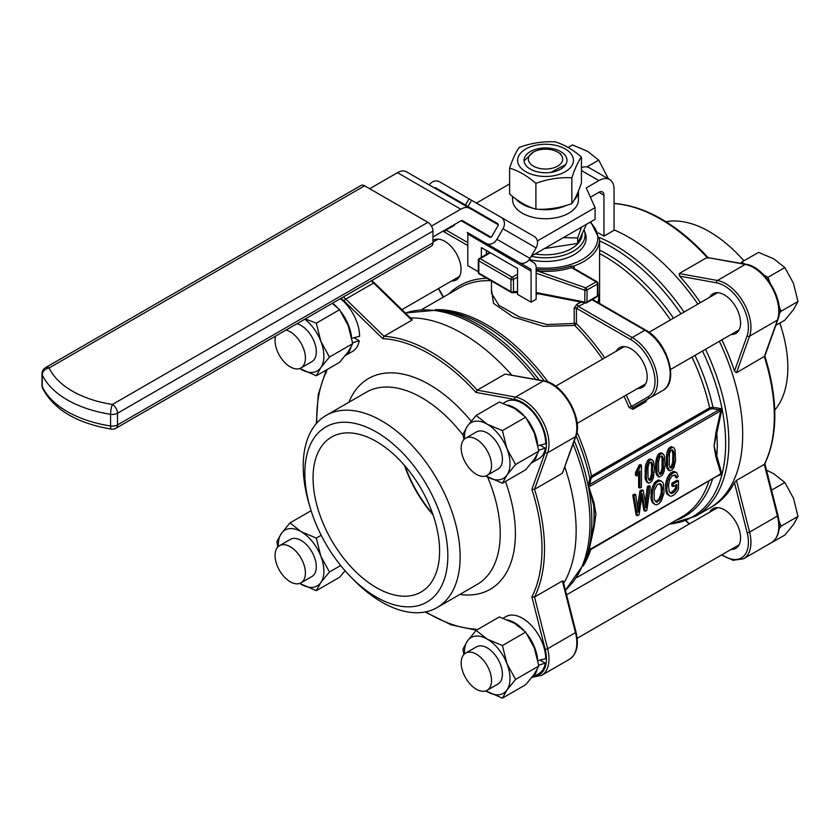 <?xml version="1.0" encoding="UTF-8"?>
<svg xmlns="http://www.w3.org/2000/svg" width="840" height="840" viewBox="0 0 840 840"><rect width="100%" height="100%" fill="white"/><g stroke="black" fill="none" stroke-linecap="round" stroke-linejoin="round"><path stroke-width="1.26" d="M599.54 303.45L599.582 284.991M574.192 268.569L573.794 266.07A54.054 31.206 -0 0 0 574.192 265.923A54.054 31.206 -0 0 0 599.582 239.474L599.582 293.149L598.006 302.568M576.975 432.117A154.802 89.376 60 0 1 591.507 476.038L589.775 478.328L590.825 479.115L592.095 477.225L710.199 409.038L709.611 407.852L591.507 476.038L592.095 477.225M721.623 473.015A1.785 1.355 -24.4 0 0 720.794 473.571L718.904 474.989L721.182 474.548L721.623 473.015L714.042 445.967L721.623 410.613L721.182 408.66L712.94 407.211L709.611 407.852A154.802 89.376 60 0 0 691.971 357.105M668.556 484.397L669.081 491.327L670.782 493.28L672.514 493.227L674.352 491.988L676.841 488.471L676.841 484.407L673.124 486.549L673.124 483.966L678.478 480.869L678.478 488.995L677.072 491.516L673.932 495.044L671.223 496.251L669.848 496.01L667.548 493.343L666.771 489.552L667.548 481.519L669.764 476.123L673.796 472.447L676.578 472.531L678.29 476.364L676.778 477.96L676.074 475.734L674.856 474.894L671.905 476.175L669.784 479.451L668.556 484.397M641.456 487.2L639.901 488.103L639.901 470.957L636.794 475.997L636.794 473.393L640.458 465.78L641.456 465.203L641.456 487.2M638.642 473.319L638.642 487.368L639.901 488.103M576.041 435.855A155.757 89.933 60 0 1 589.775 478.328L588.378 485.331L595.928 514.154L588.557 550.83M588.788 550.505L590.425 548.635L589.176 549.549L594.038 527.52L595.928 514.154L594.038 502.981L588.378 485.331L589.796 484.397L590.825 479.115M717.276 475.997L721.182 474.548L715.932 457.139A1.785 1.186 -8.9 0 1 716.74 456.75A155.757 89.933 60 0 0 716.74 432.453A1.785 0.851 7.5 0 0 715.932 432.6L714.042 445.967L715.932 457.139M588.746 549.738A1.785 0.557 -163.4 0 1 589.176 549.549L588.378 551.219M645.025 500.535L646.002 507.728L648.617 487.368L650.297 486.392L646.842 510.31L645.215 511.256L642.149 493.742L639.103 514.773L637.381 515.77L634.022 495.789L635.744 494.802L638.2 512.232L641.183 491.663L643.209 490.487L645.025 500.535M662.225 494.75L662.393 487.536L660.471 483.725L657.332 484.449L654.192 490.57L654.182 499.475L656.26 502.183L660.156 499.926L662.225 494.75L660.954 494.025L661.259 491.683L662.529 492.419M584.692 231.798A40.614 23.447 180 0 1 574.245 254.594A40.614 23.447 180 0 1 529.305 259.507M604.748 357.872A156.587 90.405 -120 0 0 576.408 323.579A1.785 0.609 -44.8 0 1 574.707 325.427L574.192 323.431L546.998 324.566L519.393 316.953L498.918 305.33L491.474 293.129M491.463 289.411L493.479 303.345L513.104 316.932L543.606 326.361L574.707 325.427A154.802 89.376 60 0 1 602.585 359.121M591.969 299.691L644.889 330.246A35.795 20.664 60 0 1 668.273 361.788A35.795 20.664 60 0 1 662.792 390.464L633.098 407.61L631.355 406.55L629.024 407.453L632.909 409.29L645.561 401.982L647.042 399.556M652.869 501.627L652.145 498.015L652.565 490.781L655.442 483.819L656.87 482.223L660.093 480.721L662.613 482.087L663.516 483.872L664.062 493.017L661.269 500.997L659.022 503.643L656.282 504.851L655 504.473L651.609 500.892L651.063 498.907L652.323 499.643M669.291 450.419L670.887 448.214L672.662 447.363L674.069 447.951L675.077 450.03L675.591 460.656L673.88 467.565L672.273 469.781L669.848 470.904L667.611 467.04L667.569 457.328L669.291 450.419L668.021 449.683L668.871 448.235L670.142 448.959M664.461 456.162L665.091 464.678L664.062 471.671L662.403 475.156L659.232 477.026L656.996 473.172L656.953 463.459L657.877 458.556L659.526 455.091L661.469 453.642L663.453 454.083L664.461 456.162M669.449 453.831L669.239 465.538L671.045 468.29L672.693 466.882L673.922 462.819L673.922 452.477L672.105 449.736L670.541 450.828L669.449 453.831M536.141 270.816L537.936 271.131A55.367 31.962 -0 0 0 571.589 267.666L573.636 268.317L573.794 266.07L570.864 266.154A53.812 31.07 180 0 1 538.146 269.514L536.141 269.388M597.408 282.576A1.785 1.029 120 0 0 597.041 281.757A1.785 1.029 120 0 0 596.138 281.841L571.589 267.666L570.864 266.154M536.141 273.179L584.819 290.189A1.785 0.756 -70.7 0 1 585.743 287.847L537.936 271.131L538.146 269.514M661.259 491.683L661.133 486.812L662.393 487.536M661.259 488.24L662.529 488.964M669.848 470.904L667.957 469.675L666.341 466.305L666.645 454.136L667.223 451.7L668.482 452.435M666.645 454.136L667.916 454.86M652.691 464.73L651.462 462.094L649.803 462.609L648.942 463.89L647.924 467.691L648.008 477.792L649.813 480.543L652.145 477.404L652.691 464.73L651.43 463.995L650.885 462.305L652.145 463.029M662.077 455.963L659.936 456.96L658.539 461.559L658.623 471.66L660.429 474.411L662.077 473.015L663.306 468.951L663.306 458.598L662.077 455.963M655.442 501.449L657.258 502.173M645.215 511.256L643.944 510.521L641.655 497.385M581.217 302.159A54.054 31.206 180 0 1 577.133 304.038L574.192 308.102L574.192 323.431A1.785 1.029 -0 0 1 576.408 323.579L576.408 308.238L578.172 306.338A55.849 32.245 -0 0 0 585.113 302.915M536.141 293.906L539.448 293.947M636.794 475.997L635.534 475.262L635.534 472.668L636.794 473.393M410.424 317.909A161.07 92.988 60 0 1 511.686 374.997A161.07 92.988 60 0 0 410.424 317.909M564.858 467.093A161.07 92.988 60 0 1 563.672 583.338A161.07 92.988 60 0 0 564.858 467.093M592.494 299.387L645.792 330.151C667.254 341.418 679.728 382.106 662.792 390.464L650.139 397.772A35.795 20.664 -120 0 0 655.62 369.096A35.795 20.664 -120 0 0 632.236 337.554L578.172 306.338L577.133 304.038M667.957 469.675L669.228 470.411M666.813 467.838L668.073 468.573M666.341 466.305L667.611 467.04M646.684 467.114L648.06 462.672L649.656 460.467L651.43 459.617L653.404 461.066L654.476 467.25L653.447 477.803L651.788 481.278L649.436 482.969L647.997 482.664L646.852 480.827L646.223 476.731L646.684 467.114L645.425 466.389L645.992 463.953L647.262 464.688M635.534 472.668L639.188 465.045L640.196 464.468L641.456 465.203M669.942 467.46L671.433 466.158L672.651 462.084L672.84 454.115L672.105 450.051L673.375 450.776M672.651 451.742L673.922 452.477M648.722 479.714L650.202 478.411L651.43 474.348L651.609 466.368L652.869 467.103M651.609 471.765L652.869 472.5M669.848 496.01L667.244 494.361L666.288 492.608L665.511 485.615L666.771 486.339M665.511 488.828L666.771 489.552M671.433 466.158L672.693 466.882M670.845 466.935L672.115 467.67M637.518 507.045L639.923 490.928L641.183 491.663M645.992 463.953L648.396 459.732L650.171 458.892L651.43 459.617M649.593 459.05L650.864 459.774M659.232 477.026L657.342 475.808L655.725 472.437L655.683 462.725L656.953 463.459M655.567 464.846L656.838 465.57M651.609 500.892L652.501 502.688L655 504.473M655.683 462.725L656.607 457.832L658.266 454.356L660.786 452.76L662.046 453.495M660.208 452.918L661.469 453.642M659.327 473.582L660.817 472.28L662.036 468.216L662.036 457.874L663.306 458.598M662.225 460.236L663.485 460.971M665.511 485.615L665.7 483.609L666.96 484.334M646.79 461.937L648.06 462.672M536.141 292.541L584.819 302.106L584.819 290.189A1.785 1.029 -0 0 0 587.013 290.042A1.785 1.029 -120 0 0 585.743 287.847L596.138 281.841A1.785 1.029 60 0 1 597.408 284.036L597.408 295.943A1.785 1.029 60 0 1 597.041 296.762A1.785 1.785 0 0 0 597.933 295.218A1.785 1.029 180 0 1 597.408 295.943L587.013 301.949A1.785 1.029 180 0 1 584.819 302.106A1.785 0.913 101.1 0 0 585.396 302.978L536.141 293.307M538.398 293.444L538.828 293.979M694.985 355.373A155.757 89.933 60 0 1 712.94 407.211L712.73 408.733L718.904 409.857L719.534 411.485L720.794 410.56L715.932 432.6M721.623 410.613A1.785 0.557 16.6 0 0 720.794 410.56L721.182 408.66L718.904 409.857L589.796 484.397L590.425 486.024L719.534 411.485M589.796 549.528L718.904 474.989M590.425 486.024L589.176 486.549A1.785 1.355 -24.4 0 0 588.746 487.337M594.038 527.52A1.785 0.851 -172.5 0 0 593.575 527.867A155.757 89.933 60 0 0 593.575 503.57A1.785 1.186 171.1 0 1 594.038 502.981M651.063 498.907L651.304 490.056L654.171 483.084L657.815 480.207L661.374 481.068M672.84 454.115L674.1 454.839M672.84 459.512L674.1 460.247M672.651 462.084L673.922 462.819M672.105 464.415L673.375 465.15M670.183 467.786L671.045 468.29M637.381 515.77L636.111 515.046L632.762 495.065L634.022 495.789M650.874 497.28L652.145 498.015M652.501 502.688L653.762 503.423M451.637 280.949A22.911 13.23 -120 0 0 456.309 279.888A22.911 13.23 -120 0 0 456.309 253.439A22.911 13.23 -120 0 0 433.398 240.209A22.911 13.23 -120 0 0 432.968 240.482M650.202 478.411L651.462 479.136M649.614 479.199L650.885 479.923M662.036 457.874L661.332 455.952M661.49 456.173L662.76 456.907M651.609 466.368L651.43 463.995M655.998 501.438L658.885 499.202L660.954 494.025M661.133 486.812L659.747 483.483M660.786 452.76L662.75 453.621M648.617 483.157L646.737 481.929L645.12 478.569L645.425 466.389M650.171 458.892L652.134 459.743M667.223 451.7L668.021 449.683M668.871 448.235L671.391 446.639L673.365 447.489M673.124 486.549L671.853 485.825L671.853 483.231L677.208 480.144L678.478 480.869M665.7 483.609L667.223 477.834L669.827 473.613L673.323 471.45L676.578 472.531M676.778 477.96L675.507 477.225L674.699 474.894M669.774 492.587L671.255 492.503L674.005 490.193L675.57 487.746L675.57 485.132M632.762 495.065L634.473 494.067L635.744 494.802M639.923 490.928L641.938 489.762L643.209 490.487M645.32 502.215L647.356 486.633L649.037 485.667L650.297 486.392M647.356 486.633L648.617 487.368M637.581 507.486L638.736 508.148M666.278 480.795L667.548 481.519M648.396 459.732L649.656 460.467M647.65 460.488L648.911 461.223M655.567 469.875L656.838 470.6M671.391 446.639L672.662 447.363M671.255 492.503L672.514 493.227M670.509 492.692L671.769 493.427M648.952 480.039L649.813 480.543M644.962 470.967L646.223 471.702M644.962 475.997L646.223 476.731M645.078 468.856L646.338 469.581M659.568 473.918L660.429 474.411M660.23 473.067L661.5 473.802M657.405 455.816L658.675 456.54M656.607 457.832L657.877 458.556M671.853 483.231L673.124 483.966M666.183 463.743L667.453 464.478M662.225 465.644L663.485 466.368M661.49 470.547L662.76 471.282M660.817 472.28L662.077 473.015M675.57 487.746L676.841 488.471M675.308 488.303L676.568 489.038M674.846 489.058L676.106 489.794M674.005 490.193L675.266 490.917M673.092 491.264L674.352 491.988M672.42 491.831L673.691 492.555M659.012 453.611L660.272 454.335M658.266 454.356L659.526 455.091M660.744 485.205L662.004 485.93M660.093 483.808L661.364 484.533M670.824 446.786L672.084 447.52M669.617 447.479L670.887 448.214M673.323 471.45L674.583 472.185M672.525 471.713L673.796 472.447M638.988 465.875L640.259 466.61M638.589 467.019L639.86 467.744M639.188 465.045L640.458 465.78M637.812 468.772L639.072 469.507M651.43 474.348L652.691 475.072M650.885 476.679L652.145 477.404M657.342 475.808L658.613 476.532M656.198 473.97L657.468 474.695M655.725 472.437L656.996 473.172M614.072 229.887A161.07 92.988 60 0 1 697.861 304.112A161.07 92.988 -120 0 0 614.072 229.887M719.345 341.303A161.07 92.988 60 0 1 709.317 508.274A161.07 92.988 -120 0 0 719.345 341.303M656.029 460.257L657.3 460.992M665.7 490.581L666.971 491.306M657.867 500.356L659.138 501.092M658.885 499.202L660.156 499.926M660.041 496.808L661.3 497.543M667.223 477.834L668.482 478.558M645.12 478.569L646.38 479.294M645.582 480.092L646.852 480.827M670.898 472.657L672.168 473.393M669.827 473.613L671.087 474.348M668.504 475.388L669.764 476.123M632.909 409.29L633.098 407.61L650.139 397.772A1.785 1.46 -120 0 1 647.976 396.953L631.355 406.55A156.587 90.405 -120 0 0 626.22 395.062M651.304 490.056L652.565 490.781M650.874 493.112L652.145 493.846M637.76 388.406A22.911 13.23 -120 0 0 642.432 387.345A22.911 13.23 -120 0 0 642.432 360.895A22.911 13.23 -120 0 0 619.521 347.666A22.911 13.23 -120 0 0 616.235 351.236M675.371 476.469L676.63 477.204M675.161 475.724L676.421 476.459M655.599 481.488L656.87 482.223M654.171 483.084L655.442 483.819M652.575 486.329L653.835 487.053M657.815 480.207L659.085 480.942M658.833 479.987L660.093 480.721M674.803 474.999L676.074 475.734M666.299 456.593L667.569 457.328M666.183 458.714L667.453 459.449M674.321 471.45L675.591 472.185M666.288 492.608L667.548 493.343M667.244 494.361L668.514 495.096M636.184 471.755L637.445 472.49M636.92 470.558L638.179 471.293M646.737 481.929L647.997 482.664M662.036 468.216L663.306 468.951M425.775 611.846A159.275 91.959 -120 0 0 475.923 629.223L476.731 630M382.778 338.635L344.085 300.983A1.785 0.64 -45.8 0 1 345.765 299.103L383.985 336.294A161.07 92.988 60 0 1 477.257 390.149L515.476 397.089A35.795 20.664 60 0 1 541.579 419.139A35.795 20.664 60 0 1 547.627 452.77L534.524 489.332L531.899 489.353L545.16 452.33A33.999 19.635 -120 0 0 539.417 420.389A33.999 19.635 -120 0 0 514.615 399.441A1.785 1.312 -79.7 0 1 515.476 397.089L543.312 381.014L505.092 374.073L477.257 390.149L475.923 392.406A159.275 91.959 -120 0 0 382.778 338.635L383.985 336.294L411.82 320.219L411.421 319.41M562.863 581.721L562.37 580.965L534.524 597.041L531.899 596.915A159.275 91.959 -120 0 0 531.899 489.353M349.377 575.442L352.096 578.288A110.954 64.061 -120 0 0 381.675 602.059A110.954 64.061 -120 0 0 437.147 607.551A110.954 64.061 -120 0 0 437.157 479.43A110.954 64.061 -120 0 0 326.193 415.37A110.954 64.061 -120 0 0 309.005 503.664L310.107 507.433A101.115 58.38 -120 0 0 349.377 575.442A101.115 58.38 -120 0 0 376.331 597.103A101.115 58.38 -120 0 0 447.237 544.866A101.115 58.38 -120 0 0 358.113 424.19A101.115 58.38 -120 0 0 310.107 507.433M534.639 676.074A33.999 19.635 -120 0 0 545.16 649.247A1.785 0.64 165.8 0 0 547.627 648.732A35.795 20.664 60 0 1 541.579 675.381L569.415 659.305A35.795 20.664 -120 0 0 575.463 632.657L547.627 648.732L534.524 597.041A161.07 92.988 60 0 0 534.524 489.332L562.37 473.267L575.946 436.128A1.785 1.312 -160.3 0 1 575.463 436.695A35.795 20.664 -120 0 0 569.415 403.064A35.795 20.664 -120 0 0 543.312 381.014A1.785 1.312 -79.7 0 1 544.047 380.877L505.092 374.073M432.737 513.996A91.088 52.595 60 0 1 405.006 465.969M404.418 465.297A89.481 51.66 -120 0 0 433.031 514.846M326.54 369.863L326.812 370.944A159.275 91.959 -120 0 0 316.785 423.066M376.331 587.601A89.481 51.66 -120 0 0 421.071 592.032A89.481 51.66 -120 0 0 421.071 488.712A89.481 51.66 -120 0 0 331.59 437.052A89.481 51.66 -120 0 0 317.877 508.757A89.481 51.66 -120 0 0 376.331 587.601M608.401 178.836L598.731 160.115L587.611 151.347L572.428 144.931L567.998 147.483M285.999 330.068A21.462 12.39 60 0 1 290.231 331.81A21.462 12.39 60 0 1 304.258 350.731A21.462 12.39 60 0 1 300.962 367.931A21.462 12.39 60 0 1 282.502 359.961A21.462 12.39 60 0 1 275.656 336.031M586.866 166.96L598.731 160.115M351.803 338.279L359.583 336.273A32.928 19.015 -120 0 0 340.399 298.651M353.987 337.733L359.205 340.746L352.58 342.741M345.387 355.519L352.758 351.267A32.928 19.015 -120 0 0 359.205 340.746M350.826 347.634A32.928 19.015 60 0 1 345.419 355.488M332.556 303.177A32.928 19.015 60 0 1 337.197 307.409M341.187 312.123A32.928 19.015 60 0 1 351.498 336.798M299.712 368.498A32.214 18.596 -120 0 0 301.119 369.358A32.214 18.596 -120 0 0 320.838 367.594A32.214 18.596 -120 0 0 320.838 341.292A32.214 18.596 -120 0 0 304.784 319.211M311.535 361.83A21.473 12.401 -120 0 0 311.85 361.651A21.473 12.401 -120 0 0 314.192 341.681A21.473 12.401 -120 0 0 296.887 323.778M305.277 318.927L316.302 323.169L320.838 341.292L329.448 357.063L320.838 367.594L316.302 375.774L299.691 368.508M316.302 375.774L339.57 362.344L348.18 351.813L352.716 343.633L348.18 325.51L339.57 309.74L316.302 323.169M339.57 309.74L332.22 303.377M352.716 343.633L329.448 357.063M775.814 325.385L784.854 320.177L793.464 309.645L798 301.466L793.464 283.343L784.854 267.572L773.735 258.804L758.552 252.389L741.605 262.164L744.88 264.065M476.354 439.268A21.462 12.39 60 0 1 490.371 458.189A21.462 12.39 60 0 1 487.084 475.388A21.462 12.39 60 0 1 465.623 462.987A21.462 12.39 60 0 1 465.623 438.207A21.462 12.39 60 0 1 476.354 439.268M763.707 274.932L767.907 277.358L784.854 267.572M767.907 277.358L770.038 282.86M779.016 306.002L781.053 311.252L798 301.466M781.053 311.252L779.153 313.95M740.786 263.319L741.605 262.164M531.51 462.977L538.881 458.714A32.928 19.015 -120 0 0 545.328 448.203L538.702 450.198M536.949 455.091A32.928 19.015 60 0 1 531.542 462.935M507.854 405.111A32.928 19.015 60 0 1 523.309 414.866M527.31 419.58A32.928 19.015 60 0 1 537.621 444.255M537.925 445.736L545.696 443.73A32.928 19.015 -120 0 0 531.363 410.54A32.928 19.015 -120 0 0 505.953 401.688L503.171 403.284M540.11 445.19L545.328 448.203M538.839 451.091L515.571 464.52L506.961 475.052L502.425 483.231L525.683 469.802L534.293 459.27L538.839 451.091L534.293 432.968L525.683 417.197L514.573 408.429L499.38 402.014L476.123 415.443L487.231 424.211L502.425 430.626L506.961 448.749A32.214 18.596 -120 0 0 487.231 424.211A32.214 18.596 -120 0 0 467.513 425.975L476.123 415.443M502.425 483.231L485.814 475.965A32.214 18.596 -120 0 0 487.231 476.816A32.214 18.596 -120 0 0 506.961 475.052A32.214 18.596 -120 0 0 506.961 448.749L515.571 464.52M497.658 469.276A21.473 12.401 -120 0 0 497.973 469.108A21.473 12.401 -120 0 0 497.973 444.308A21.473 12.401 -120 0 0 476.501 431.918A21.473 12.401 -120 0 0 476.196 432.096M525.683 417.197L502.425 430.626M463.89 439.593L462.966 434.154L467.513 425.975A32.214 18.596 -120 0 0 464.499 439.005M768.086 544.603L784.854 535.091L793.464 524.559L798 516.38L793.464 498.257L784.854 482.486L773.735 473.718L766.51 470.18M771.572 490.151L784.854 482.486M476.354 654.182A21.462 12.39 60 0 1 490.371 673.102A21.462 12.39 60 0 1 487.084 690.302A21.462 12.39 60 0 1 465.623 677.901A21.462 12.39 60 0 1 465.623 653.121A21.462 12.39 60 0 1 476.354 654.182M779.016 520.916L781.053 526.166L798 516.38M781.053 526.166L778.627 529.62M537.925 660.65L545.696 658.644A32.928 19.015 -120 0 0 531.363 625.453A32.928 19.015 -120 0 0 505.953 616.602L503.171 618.198M540.11 660.103L545.328 663.117L538.702 665.112M536.949 670.005A32.928 19.015 60 0 1 531.542 677.849M507.854 620.025A32.928 19.015 60 0 1 523.309 629.779M527.31 634.494A32.928 19.015 60 0 1 537.621 659.169M531.51 677.891L538.881 673.627A32.928 19.015 -120 0 0 545.328 663.117M463.89 654.507L462.966 649.068L467.513 640.889A32.214 18.596 -120 0 0 464.499 653.919M515.571 679.434L506.961 689.966A32.214 18.596 -120 0 0 506.961 663.663L515.571 679.434L538.839 666.005L534.293 647.881L525.683 632.111L514.573 623.343L499.38 616.928L476.123 630.357L487.231 639.125L502.425 645.54L506.961 663.663A32.214 18.596 -120 0 0 487.231 639.125A32.214 18.596 -120 0 0 467.513 640.889L476.123 630.357M538.839 666.005L534.293 674.184L525.683 684.716L502.425 698.145L485.814 690.879M525.683 632.111L502.425 645.54M485.835 690.869A32.214 18.596 -120 0 0 487.231 691.73A32.214 18.596 -120 0 0 506.961 689.966L502.425 698.145M497.658 684.191A21.473 12.401 -120 0 0 497.973 684.023A21.473 12.401 -120 0 0 497.973 659.222A21.473 12.401 -120 0 0 476.501 646.832A21.473 12.401 -120 0 0 476.196 647.01M290.231 546.725A21.462 12.39 60 0 1 304.258 565.646A21.462 12.39 60 0 1 300.962 582.845A21.462 12.39 60 0 1 279.5 570.454A21.462 12.39 60 0 1 279.5 545.664A21.462 12.39 60 0 1 290.231 546.725M299.712 583.412A32.214 18.596 -120 0 0 301.119 584.273A32.214 18.596 -120 0 0 320.838 582.509A32.214 18.596 -120 0 0 320.838 556.206A32.214 18.596 -120 0 0 301.119 531.668A32.214 18.596 -120 0 0 281.389 533.432A32.214 18.596 -120 0 0 278.376 546.462M311.535 576.744A21.473 12.401 -120 0 0 311.85 576.566A21.473 12.401 -120 0 0 311.85 551.775A21.473 12.401 -120 0 0 290.377 539.375A21.473 12.401 -120 0 0 290.073 539.563M311.115 510.709L290 522.9L301.119 531.668L316.302 538.083L320.838 556.206L329.448 571.977L320.838 582.509L316.302 590.688L299.691 583.422M321.195 535.259L316.302 538.083M277.778 547.05L276.854 541.611L281.389 533.432L290 522.9M340.673 565.509L329.448 571.977M316.302 590.688L339.57 577.259L345.104 570.78M533.379 152.093L533.379 152.093A17.178 9.922 0 0 0 530.208 163.601A17.178 9.922 0 0 0 548.195 168.903A17.178 9.922 0 0 0 561.855 162.172A17.178 9.922 0 0 0 557.676 152.093A17.178 9.922 0 0 0 533.379 152.093L524.307 160.681M565.793 164.462L550.935 172.358M581.511 227.167L577.668 237.941L563.336 237.657M586.562 224.249L577.668 243.422L577.668 237.941M577.668 243.422L544.467 248.556M531.269 256.274A39.554 22.838 0 0 0 585.071 234.969A39.554 22.838 0 0 0 584.021 229.74M535.143 253.942A36.687 21.179 0 0 0 582.215 233.636M462.525 220.689L491.064 237.164L462.567 220.71A3.581 2.069 120 0 0 460.772 220.889L432.968 236.943M453.358 198.87L471.692 209.454M369.695 188.727L397.499 172.672A17.892 10.332 -60 0 1 406.455 171.78L498.225 224.763M467.849 207.228A3.581 2.069 120 0 0 469.235 207.207M476.427 203.091L509.596 183.939M598.469 232.964L603.95 236.135L614.072 230.286L614.072 189.368A21.473 12.401 120 0 0 609.63 179.54A21.473 12.401 120 0 0 598.889 180.6L586.236 187.908L595.087 207.638L537.359 240.975M581.448 167.591A21.473 12.401 -60 0 1 589.375 167.853L609.63 179.54M595.087 207.638L595.087 219.324L533.914 254.646A21.473 12.401 -60 0 1 531.542 255.801M431.487 226.107L460.772 209.202A17.892 10.332 -60 0 1 469.728 208.309L406.455 171.78L469.728 208.309M590.404 197.19L598.889 192.297L603.95 195.216A7.161 4.137 120 0 0 602.469 191.94A7.161 4.137 120 0 0 598.889 192.297M603.95 236.135L603.95 195.216M512.6 196.591L512.6 199.721A32.928 19.015 180 0 0 545.528 218.736A32.928 19.015 180 0 0 578.456 199.721L578.456 190.942A32.928 19.015 180 0 1 574.119 200.088M565.457 205.79A32.928 19.015 180 0 1 540.12 209.422M532.119 208.026A32.928 19.015 180 0 1 516.086 199.185M555.146 141.855C563.924 144.417 572.691 149.478 581.448 157.038C578.246 161.448 575.033 168.368 571.83 177.786C559.85 177.135 547.869 178.983 535.899 183.341C527.121 175.77 518.354 170.709 509.596 168.158C512.799 158.739 516.012 151.83 519.225 147.409C531.195 143.062 543.175 141.204 555.146 141.855M509.596 168.158L509.596 193.988C518.364 201.547 527.131 206.609 535.899 209.171C547.869 209.822 559.85 207.963 571.83 203.606C575.033 199.196 578.246 192.286 581.448 182.868L581.448 157.038M535.899 209.171L535.899 183.341M571.83 203.606L571.83 177.786M530.334 151.589A21.473 12.401 0 0 0 530.334 169.124A21.473 12.401 0 0 0 560.711 169.124A21.473 12.401 0 0 0 560.711 151.589A21.473 12.401 0 0 0 530.334 151.589M427.906 222.327L364.633 185.797A7.161 4.137 -120 0 0 361.053 185.441L45.581 367.584A7.161 7.161 0 0 0 42 373.779A7.161 4.137 0 0 0 42.242 374.85A7.161 5.649 -24.9 0 1 49.161 367.941A89.481 51.66 0 0 0 112.434 404.471L427.906 222.327A7.161 4.137 -120 0 1 432.968 231.095L432.968 242.792A7.161 4.137 -120 0 1 431.487 246.067L116.014 428.201A7.161 4.137 -120 0 0 117.495 424.925A7.161 4.137 180 0 1 110.576 425.995A7.161 1.512 98.8 0 0 111.332 429.082A7.161 7.161 0 0 0 116.014 428.201M478.306 271.719L467.806 265.65L467.806 234.602L468.562 234.476A3.581 2.069 120 0 0 467.828 232.838L529.578 268.495L467.828 232.838A8.946 7.308 120 0 1 467.754 232.796M461.129 220.71L489.699 237.206A1.785 1.46 120 0 0 491.852 236.387L497.942 225.845A1.785 1.46 120 0 0 497.574 223.566L467.954 206.472L471.534 200.267L501.144 217.361A8.946 7.308 120 0 1 503.003 228.764L536.109 247.884L530.03 258.416A8.946 7.308 -60 0 1 520.013 262.899L530.365 268.873A3.644 2.1 -60 0 1 531.08 271.131L531.08 302.18L517.534 294.368L517.534 268.475L481.352 247.579L481.352 257.355M531.08 271.131L468.562 234.476M531.08 302.18L536.141 299.26L536.141 267.645A10.742 6.195 120 0 0 533.914 262.731L529 259.896M497.595 223.577L435.813 187.908A1.785 1.46 120 0 0 434.448 187.95M465.423 205.002L469.004 198.807L439.394 181.713A8.946 7.308 120 0 0 429.177 184.905M503.003 228.764L496.913 239.305A8.946 7.308 120 0 1 486.119 243.401L467.25 232.449M501.144 217.361L534.261 236.481A8.946 7.308 -60 0 1 536.109 247.884M468.919 207.029L435.813 187.908L468.919 207.029A1.785 1.46 -60 0 0 467.555 207.06M467.806 234.602A3.644 2.1 120 0 0 467.407 232.596M471.534 200.267L469.004 198.807M486.413 254.436L486.413 250.499M665.994 221.728A110.954 64.061 60 0 1 738.958 255.434L741.668 258.279A101.115 58.38 60 0 1 744.009 260.778M779.94 323.012A101.115 58.38 60 0 1 780.938 326.288L782.04 330.057A110.954 64.061 60 0 1 774.743 410.099M738.958 255.434A110.954 64.061 60 0 1 743.894 260.841M779.825 323.075A110.954 64.061 60 0 1 782.04 330.057M614.072 203.501L614.365 203.459C645.782 206.126 677.009 224.133 708.047 257.491M764.873 463.712L777.966 515.403C781.022 528.455 778.827 537.558 771.383 542.703A35.795 20.664 -120 0 0 777.431 516.054L764.327 464.363L736.491 480.438L734.454 482.654A161.07 92.988 60 0 1 711.848 506.814L695.489 516.254L669.186 524.212M736.491 372.729L764.788 356.171L777.913 319.526A1.785 1.312 -160.3 0 1 777.431 320.093L749.585 336.168L736.491 372.729L734.454 371.091L747.127 335.727A33.999 19.635 -120 0 0 741.384 303.786A33.999 19.635 -120 0 0 716.583 282.839L679.623 276.119A161.07 92.988 60 0 1 700.392 302.652M721.875 339.843A161.07 92.988 60 0 1 734.454 371.091M708.267 258.269L707.06 257.471L679.224 273.546L679.623 276.119M777.913 319.526C785.358 301.802 765.082 266.69 746.014 264.264L707.06 257.471A161.07 92.988 -120 0 0 614.072 203.637M731.136 549.413A22.911 13.23 -120 0 0 735.829 548.352A22.911 13.23 -120 0 0 735.829 521.903A22.911 13.23 -120 0 0 712.929 508.673A22.911 13.23 -120 0 0 709.653 512.211M746.014 264.264A1.785 1.312 100.3 0 0 745.279 264.411A35.795 20.664 -120 0 1 771.383 286.461A35.795 20.664 -120 0 1 777.431 320.093L764.327 356.664A161.07 92.988 -120 0 1 764.327 464.363L764.757 463.943C778.166 435.404 778.176 399.357 764.799 355.793M731.136 334.498A22.911 13.23 -120 0 0 735.829 333.438A22.911 13.23 -120 0 0 735.829 306.989A22.911 13.23 -120 0 0 712.929 293.758A22.911 13.23 -120 0 0 709.653 297.297M421.858 309.508L459.27 287.91A154.802 89.376 60 0 1 491.043 280.739M486.832 278.313A156.587 90.405 -120 0 0 448.728 294M435.151 309.687A154.802 89.376 60 0 1 548.037 381.99M539.165 379.985A160.104 92.442 60 0 0 438.218 310.044L444.644 310.916A155.757 89.933 60 0 1 544.331 380.93M599.582 250.078A155.757 89.933 60 0 1 673.501 318.171M599.582 253.617A154.802 89.376 60 0 1 670.488 319.914M589.428 549.875A155.757 89.933 60 0 1 586.824 557.203L584.377 563.199L565.415 590.216M590.961 548.929A154.802 89.376 60 0 1 583.149 566.045M624.057 396.322A154.802 89.376 60 0 1 629.024 407.453M645.76 400.302L645.561 401.982M536.141 267.697A52.269 30.177 -0 0 0 588.651 255.055A52.269 30.177 -0 0 0 590.069 222.222M641.897 495.695L642.558 496.072M517.534 274.187L512.243 277.242L480.102 258.689A1.785 1.029 -120 0 0 479.209 258.594L489.815 252.472M478.832 259.413A1.785 1.029 -0 0 0 478.306 260.148A1.785 1.029 -0 0 0 478.832 260.873A1.785 1.029 -60 0 1 480.102 258.689L490.34 252.767M504.693 261.062A55.367 31.962 -0 0 0 508.127 263.046M405.405 313.026A161.07 92.988 60 0 1 535.742 379.365M573.101 444.077A161.07 92.988 60 0 1 565.394 590.121M645.792 330.151A1.785 1.029 120 0 0 644.889 330.246L632.236 337.554A1.785 1.029 120 0 0 630.976 339.738A33.999 19.635 60 0 1 653.184 369.705A33.999 19.635 60 0 1 647.976 396.953M574.192 308.102L576.408 308.238L630.976 339.738M667.443 468.846L668.703 469.581M517.534 291.459L513.503 291.648A1.785 1.029 180 0 1 510.972 291.648A1.785 1.029 120 0 0 511.35 292.467A1.785 1.029 120 0 0 511.718 292.551A1.785 1.365 -92.7 0 0 513.503 291.648L513.503 279.437L517.534 277.106M479.577 273.987A1.785 1.029 -60 0 1 479.209 273.913A1.785 1.029 -60 0 1 478.832 273.094L478.832 260.873L510.972 279.437A1.785 1.029 -0 0 0 513.503 279.437A1.785 1.029 60 0 0 512.243 277.242A1.785 1.029 120 0 0 510.972 279.437L510.972 291.648L478.832 273.094A1.785 1.029 180 0 1 478.306 272.36L478.306 260.148A1.785 1.785 0 0 1 479.209 258.594M585.952 302.778A1.785 1.029 -120 0 0 586.635 302.768A1.785 1.029 -120 0 0 587.013 301.949L587.013 290.042L597.408 284.036A1.785 1.029 -0 0 0 597.933 283.3A1.785 1.785 0 0 0 597.041 281.757L573.279 268.034M478.832 230.927L478.832 230.108M637.707 508.294L638.642 508.841M709.065 480.743A154.802 89.376 60 0 1 681.975 516.831L576.66 577.637M712.625 478.685A155.757 89.933 60 0 1 675.875 520.349M574.276 440.8A160.104 92.442 60 0 1 584.377 563.199M637.539 507.129L638.778 507.854M487.347 253.901L486.413 253.355M467.806 242.613L446.124 230.097A1.785 1.029 120 0 0 444.854 232.291L467.806 245.543M574.192 267.382L573.877 268.989M710.199 409.038L712.73 408.733M599.582 240.933A160.104 92.442 60 0 1 681.02 313.834M702.492 351.026A160.104 92.442 60 0 1 669.396 524.097M645.372 501.869L646.632 502.593M645.529 503.528L646.443 504.053M633.098 407.61L650.139 397.772M442.858 231.231A33.999 19.635 60 0 1 444.854 232.291M454.598 225.204L446.124 230.097A35.795 20.664 -120 0 0 445.463 229.73M656.827 474.978L658.087 475.703M599.487 237.542A161.07 92.988 60 0 1 684.033 312.092M705.516 349.293A161.07 92.988 60 0 1 695.489 516.254M646.212 481.1L647.472 481.834M443.52 297.003L438.596 288.477M562.37 473.267L575.463 436.695L547.627 452.77A1.785 1.312 -160.3 0 1 545.16 452.33M563.073 580.965L575.999 632.005A1.785 0.64 -14.2 0 1 575.463 632.657L562.37 580.965M437.147 607.551L477.236 584.409A110.954 64.061 -120 0 0 487.589 477.015M463.124 435.215A110.954 64.061 -120 0 0 421.764 397.719A110.954 64.061 -120 0 0 366.282 392.228L326.193 415.37M344.085 300.983A33.999 19.635 -120 0 0 341.05 298.274M343.381 296.93A35.795 20.664 60 0 1 345.765 299.103L373.601 283.038A35.795 20.664 -120 0 0 371.217 280.865M411.82 320.219L373.601 283.038A1.785 0.64 -45.8 0 1 374.441 282.891L412.178 319.61M545.16 649.247L531.899 596.915M514.615 399.441L475.923 392.406M348.883 402.266A121.695 70.255 60 0 1 429.356 384.562A121.695 70.255 60 0 1 471.156 421.207M505.449 481.478A121.695 70.255 60 0 1 459.837 594.447M581.448 170.541L598.889 180.6M397.499 172.672L460.772 209.202M525.798 148.974A27.899 16.107 0 0 0 538.303 175.917A27.899 16.107 0 0 0 572.471 156.188A27.899 16.107 0 0 0 525.798 148.974M364.633 185.797L49.161 367.941A7.161 4.137 -120 0 0 45.581 367.584M432.968 231.095L117.495 413.238A7.161 4.137 -120 0 0 112.434 404.471A7.161 1.512 98.8 0 0 110.576 414.309A7.161 4.137 0 0 0 117.495 413.238L117.495 424.925L432.968 242.792M110.576 414.309L110.576 425.995A96.642 55.797 0 0 1 42.242 386.547A7.161 4.137 180 0 1 42 385.476A7.161 7.161 0 0 0 42.662 388.49A7.161 5.649 -24.9 0 1 42.242 386.547L42.242 374.85A96.642 55.797 0 0 0 110.576 414.309M496.913 239.305L530.03 258.416M530.323 270.133A3.581 2.069 -60 0 0 529.578 268.495A8.946 7.308 -60 0 0 530.365 268.873M707.06 257.471L745.279 264.411L717.444 280.487A35.795 20.664 60 0 1 743.547 302.536A35.795 20.664 60 0 1 749.585 336.168A1.785 1.312 -160.3 0 1 747.127 335.727M686.112 520.621L689.462 523.877M679.224 273.546L717.444 280.487A1.785 1.312 100.3 0 0 716.583 282.839M736.491 480.438L749.585 532.13A35.795 20.664 60 0 1 743.537 558.779L771.383 542.703M777.966 515.403A1.785 0.64 165.8 0 1 777.431 516.054L749.585 532.13A1.785 0.64 165.8 0 1 747.127 532.644L734.454 482.654M721.938 554.715A33.999 19.635 -120 0 0 747.127 532.644M590.72 221.855L599.582 239.474M491.463 280.991L491.463 293.139M478.306 229.803L478.306 230.633M585.396 302.978A1.785 1.785 0 0 0 586.635 302.768L597.041 296.762M478.306 272.36A1.785 1.785 0 0 0 479.209 273.913L511.35 292.467A1.785 1.785 0 0 0 512.327 292.709L517.534 292.457M588.546 550.851L719.712 474.642M597.933 295.218L597.933 283.3M438.218 310.044L405.332 312.953M438.312 288.645L443.237 297.171M476.322 630.242L451.195 624.834L425.061 611.993M532.812 677.135L541.579 675.381M371.816 280.518L374.441 282.891M575.946 436.128C583.391 418.404 563.115 383.292 544.047 380.877M316.302 423.623L318.244 394.558L326.13 370.104M575.999 632.005C579.054 645.067 576.86 654.161 569.415 659.305M300.962 367.931L312.155 361.473M481.352 214.2L480.638 214.609M466.316 222.884L465.602 223.293M438.134 239.148L432.968 242.13M459.564 276.37L401.93 309.645M487.084 475.388L498.278 468.919M465.623 438.207L476.816 431.739M717.633 292.698L649.058 332.283M624.256 346.605L555.671 386.201M739.106 329.899L670.52 369.495M645.687 383.828L577.143 423.402M487.084 690.302L498.278 683.833M465.623 653.121L476.816 646.653M717.633 507.612L566.58 594.815M739.106 544.803L577.143 638.316M300.962 582.845L312.155 576.387M279.5 545.664L290.693 539.207M557.676 152.093L560.711 153.846M42.662 388.49C54.18 409.857 77.07 423.381 111.332 429.082M42 373.779L42 385.476M614.072 202.944L614.618 203.48M685.713 520.769L689.115 524.076M721.497 554.977L733.163 560.312L743.537 558.779"/></g></svg>
